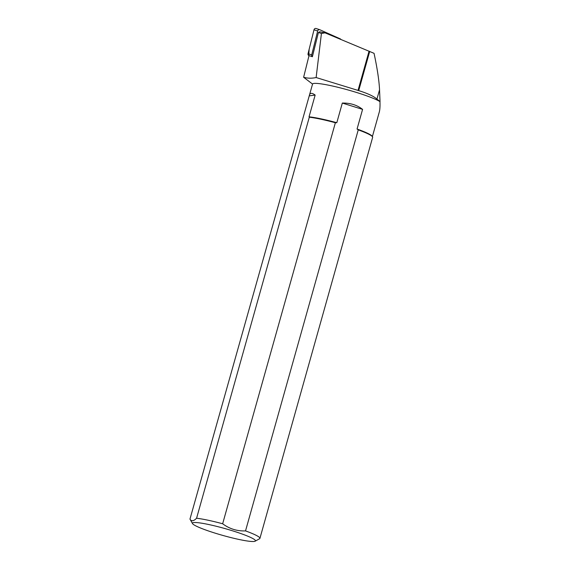 <?xml version="1.0" encoding="UTF-8"?>
<svg xmlns="http://www.w3.org/2000/svg" width="570" height="570" viewBox="0 0 570 570"><rect width="100%" height="100%" fill="white"/><g stroke="black" fill="none" stroke-linecap="round" stroke-linejoin="round"><path stroke-width="0.85" d="M340.682 39.116A1.731 1.575 108.3 0 0 340.326 38.888L319.877 29.768A1.731 1.575 108.3 0 0 317.661 31.001L311.719 54.891A1.731 1.575 108.3 0 0 312.381 56.729L318.409 32.49L321.423 33.488L316.129 77.541C311.769 78.482 307.601 78.389 303.625 77.271L309.011 55.611L312.381 56.729M308.997 55.653L308.911 55.625A1.731 1.575 -71.7 0 1 308.057 53.673L313.999 29.79A1.731 1.575 -71.7 0 1 316.208 28.55M316.129 77.541L358.701 90.609C367.778 93.48 373.856 96.309 376.934 99.095L379.998 101.531A36.045 3.954 15.7 0 1 380.033 101.553L379.549 89.796C379.107 80.577 377.276 68.421 374.055 53.331L325.007 32.839L321.423 33.488M318.409 32.49L319.692 31.77L325.007 32.839M372.388 136.572L379.314 111.941C379.912 109.761 380.133 106.319 379.962 101.617A35.903 3.94 -164.3 0 0 342.171 88.364A35.903 3.94 -164.3 0 0 312.56 84.068A35.903 3.94 -164.3 0 0 312.552 84.075L303.625 77.271M312.56 84.068L189.967 519.099A36.359 3.99 15.7 0 0 190.01 519.177L192.525 523.595A32.725 3.591 -164.3 0 0 217.911 533.997A32.725 3.591 -164.3 0 0 252.118 541.5A32.725 3.591 -164.3 0 0 255.139 541.194A32.725 3.591 -164.3 0 0 224.908 528.554A32.725 3.591 -164.3 0 0 192.525 523.595M309.46 95.069C310.158 92.767 312.054 92.767 315.153 95.083L309.04 116.822A35.903 3.94 15.7 0 1 336.806 122.714L342.328 103.063C350.301 102.921 357.048 105.023 362.584 109.376L357.062 129.027A35.903 3.94 15.7 0 1 372.239 136.301L372.552 136.857A36.359 3.99 -164.3 0 0 358.252 129.867L245.528 530.898A36.359 3.99 15.7 0 1 259.92 538.372A36.359 3.99 15.7 0 1 259.585 538.736L255.139 541.194M222.649 523.766A36.359 3.99 15.7 0 0 196.579 518.237L309.303 117.206A36.359 3.99 -164.3 0 1 335.374 122.742L222.649 523.766C229.489 528.867 237.113 531.247 245.528 530.898M196.579 518.237C193.615 521.236 191.413 521.529 189.967 519.099M309.04 116.822L309.303 117.206M336.806 122.714L335.374 122.742M259.92 538.372L372.645 137.341A36.359 3.99 -164.3 0 0 372.552 136.857M358.252 129.867L357.062 129.027M342.328 103.063L362.584 109.376M309.303 95.846L315.153 95.083M308.676 55.489L309.161 49.227L313.999 29.79L317.661 31.001M308.057 53.673L311.719 54.891M369.068 51.136L358.031 90.402M379.549 89.796L376.934 99.095M369.716 51.421L358.701 90.609M319.742 29.711L316.079 28.5"/></g></svg>
